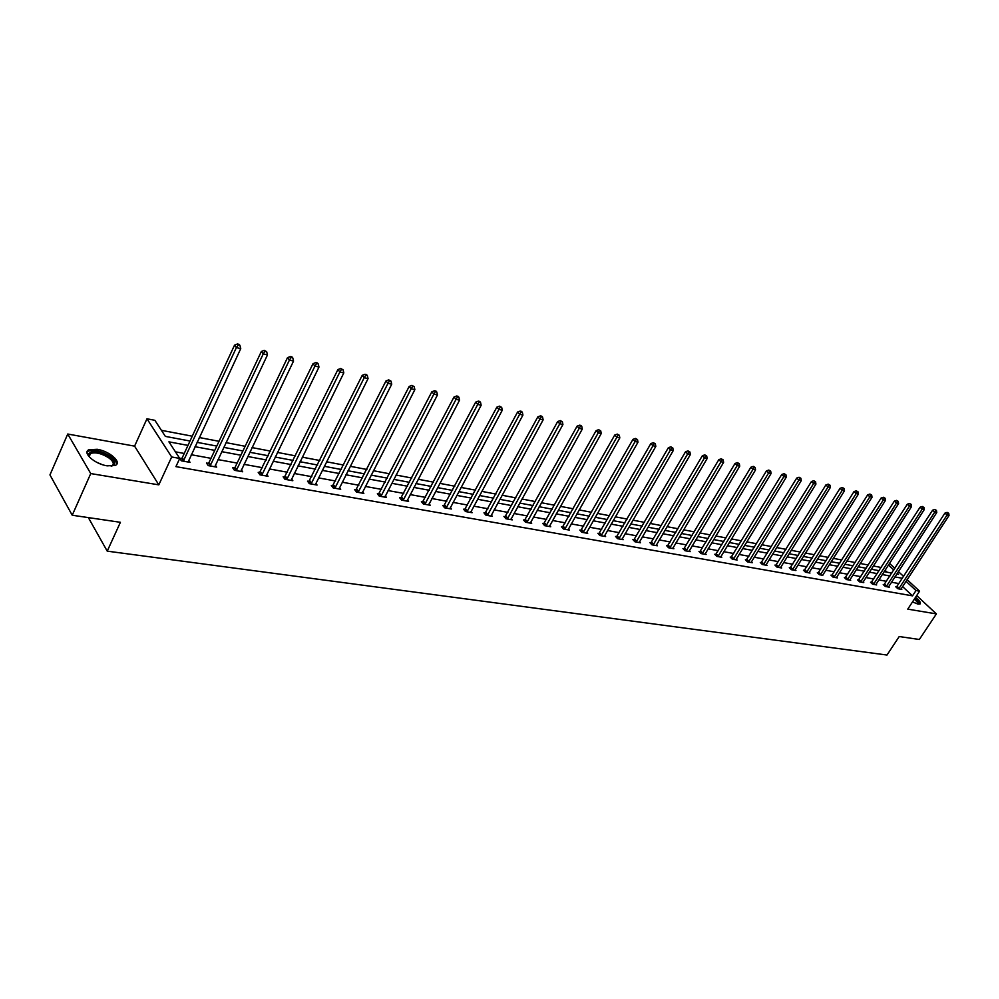 <?xml version="1.0" encoding="UTF-8"?>
<svg xmlns="http://www.w3.org/2000/svg" width="999" height="999" viewBox="0 0 999 999"><rect width="100%" height="100%" fill="white"/><g stroke="black" fill="none" stroke-linecap="round" stroke-linejoin="round"><path stroke-width="1.5" d="M915.496 597.377C919.629 600.649 921.14 602.859 920.054 603.995L918.118 604.133L912.499 601.935M107.155 465.846C94.805 464.06 81.968 452.722 88.849 449.775L97.278 449.3C109.54 451.173 122.228 462.325 115.422 465.334L107.155 465.846M907.092 579.632L919.579 591.183L907.754 609.14L936.4 613.898L919.342 639.485L899.225 636.538L887 655.032L107.23 551.148L120.404 522.302L72.228 515.234L49.95 474.912L67.745 434.028L90.747 473.563L158.804 484.852L171.678 456.98L146.965 418.781L154.882 420.317L165.359 436.388L190.01 441.021M72.228 515.234L90.747 473.563M936.4 613.898L916.682 595.579M158.804 484.852L134.59 446.141L67.745 434.028M134.59 446.141L146.965 418.781M881.18 567.482L873.338 565.983M868.268 565.022L860.251 563.486M855.144 562.512L846.94 560.951M841.795 559.977L833.391 558.366M828.208 557.38L819.605 555.744M814.372 554.745L805.569 553.071M800.299 552.06L791.295 550.349M785.976 549.338L776.747 547.577M771.39 546.553L761.937 544.755M756.543 543.731L746.852 541.883M741.408 540.846L731.493 538.948M725.998 537.912L715.846 535.976M710.301 534.915L699.887 532.929M694.305 531.868L683.628 529.832M677.996 528.758L667.057 526.673M661.375 525.586L650.162 523.451M644.43 522.365L632.941 520.167M627.147 519.068L615.372 516.82M609.527 515.709L597.439 513.411M591.545 512.287L579.145 509.927M573.201 508.791L560.476 506.368M554.482 505.219L541.421 502.734M535.364 501.573L521.965 499.025M515.859 497.864L502.097 495.242M495.929 494.068L481.805 491.371M475.574 490.184L461.063 487.425M454.782 486.226L439.885 483.379M433.529 482.167L418.219 479.258M411.8 478.034L396.079 475.037M389.598 473.801L373.426 470.716M366.883 469.468L350.262 466.308M343.656 465.047L326.561 461.788M319.88 460.514L302.297 457.167M295.554 455.881L277.472 452.435M270.654 451.136L252.035 447.589M245.142 446.278L225.986 442.619M219.018 441.296L199.3 437.537M192.258 436.188L161.401 430.319M88.349 517.594L107.23 551.148M884.152 584.69L883.241 584.527L885.301 586.475L889.347 587.187L888.648 586.538M858.478 580.082L857.542 579.907L859.615 581.88L863.785 582.629L863.074 581.942M831.93 575.312L830.956 575.137L833.029 577.135L837.349 577.909L836.6 577.197M804.445 570.379L803.433 570.204L805.506 572.227L809.977 573.026L809.215 572.277M775.973 565.272L774.924 565.084L776.997 567.132L781.63 567.969L780.843 567.17L780.594 567.782M746.465 559.964L745.379 559.777L747.439 561.863L752.247 562.724L751.435 561.888L751.173 562.524M715.858 554.47L714.735 554.27L716.795 556.393L721.778 557.28L720.928 556.406M684.09 548.776L682.929 548.563L684.977 550.711L690.159 551.635L689.273 550.711M651.098 542.844L649.899 542.632L651.935 544.817L657.317 545.779L656.405 544.805M616.82 536.688L615.559 536.463L617.594 538.686L623.189 539.685L622.24 538.648M581.156 530.294L579.845 530.057L581.855 532.305L587.687 533.341L586.7 532.255M544.03 523.626L542.669 523.376L544.667 525.661L550.736 526.748L549.712 525.586M505.357 516.683L503.946 516.421L505.919 518.756L512.237 519.88L511.188 518.643M465.034 509.44L463.548 509.178L465.509 511.538L472.102 512.712L471.004 511.401M422.952 501.885L421.403 501.61L423.326 504.008L430.207 505.232L429.083 503.833M378.983 493.993L377.372 493.706L379.27 496.141L386.463 497.427L385.277 495.916M333.029 485.739L331.331 485.439L333.191 487.924L340.721 489.26L339.498 487.637M284.915 477.097L283.142 476.785L284.952 479.308L292.832 480.719L291.571 478.958M234.503 468.044L232.655 467.719L234.415 470.292L242.67 471.765L241.358 469.855M181.618 458.553L179.683 458.204L181.381 460.826L190.06 462.375L188.686 460.289M898.963 583.578L891.458 582.217M886.463 581.306L878.783 579.907M873.75 578.983L865.896 577.559M860.813 576.635L852.771 575.174M847.664 574.238L839.435 572.739M834.29 571.803L825.861 570.267M820.666 569.318L812.05 567.757M806.817 566.795L798.001 565.197M792.719 564.235L783.691 562.587M778.358 561.625L769.118 559.939M763.748 558.965L754.282 557.242M748.875 556.256L739.173 554.482M733.728 553.496L723.788 551.685M718.293 550.686L708.116 548.826M702.559 547.814L692.132 545.916M686.538 544.905L675.861 542.957M670.217 541.933L659.265 539.935M653.571 538.898L642.345 536.863M636.6 535.814L625.099 533.716M619.305 532.667L607.504 530.519M601.66 529.445L589.56 527.247M583.666 526.173L571.241 523.913M565.297 522.827L552.559 520.504M546.553 519.418L533.491 517.032M527.422 515.934L514.01 513.486M507.892 512.375L494.13 509.877M487.962 508.753L473.826 506.168M467.582 505.044L453.071 502.397M446.778 501.248L431.868 498.538M425.524 497.377L410.202 494.592M403.783 493.419L388.049 490.559M381.568 489.373L365.397 486.438M358.853 485.239L342.232 482.217M335.614 481.006L318.519 477.897M311.85 476.685L294.268 473.489M287.512 472.252L269.43 468.956M262.612 467.719L244.006 464.335M237.113 463.074L217.957 459.59M211.001 458.329L191.271 454.732M184.241 453.446L175.449 451.848M187.987 445.392L168.918 441.845L179.733 458.416L175.924 466.633L912.512 595.854L902.559 586.575M208.379 463.361L206.481 463.024L208.217 465.609L216.683 467.12L215.334 465.134M260.002 472.627L258.192 472.302L259.977 474.85L268.057 476.286L266.758 474.463M309.24 481.468L307.517 481.156L309.353 483.666L317.058 485.039L315.809 483.341M356.268 489.91L354.62 489.61L356.493 492.082L363.848 493.394L362.649 491.82M401.211 497.977L399.637 497.702L401.548 500.124L408.579 501.373L407.417 499.912M444.218 505.706L442.707 505.432L444.642 507.817L451.386 509.015L450.274 507.654M485.402 513.099L483.966 512.837L485.926 515.184L492.382 516.333L491.308 515.059M524.9 520.192L523.501 519.942L525.499 522.24L531.68 523.351L530.644 522.152M562.774 526.985L561.45 526.748L563.448 529.02L569.393 530.082L568.394 528.958M599.163 533.516L597.877 533.291L599.899 535.526L605.606 536.55L604.645 535.489M634.128 539.797L632.891 539.572L634.927 541.783L640.421 542.757L639.485 541.758M667.757 545.841L666.57 545.629L668.618 547.789L673.888 548.738L673.001 547.789M700.124 551.648L698.988 551.448L701.036 553.583L706.118 554.482L705.257 553.583M731.293 557.242L730.194 557.055L732.255 559.153L737.15 560.027L736.325 559.178L736.063 559.827M761.35 562.637L760.289 562.449L762.349 564.522L767.07 565.372L766.27 564.56L766.021 565.184M790.334 567.844L789.31 567.657L791.37 569.705L795.928 570.516L795.154 569.742L794.917 570.342M818.306 572.864L817.319 572.689L819.38 574.7L822.801 575.312M845.316 577.722L844.367 577.547L846.428 579.532L850.686 580.294L849.949 579.595M871.428 582.405L870.504 582.242L872.564 584.203L876.672 584.927L875.961 584.265M896.665 586.937L895.766 586.775L897.839 588.711L901.81 589.422L901.123 588.773M179.733 458.416L171.678 456.98M919.579 591.183L916.008 590.546L906.018 581.281M912.512 595.854L916.008 590.546M902.409 578.296L894.917 576.898M889.922 575.973L882.254 574.537M877.222 573.601L869.367 572.14M864.297 571.203L856.268 569.705M851.16 568.756L842.944 567.232M837.799 566.271L829.382 564.71M824.187 563.736L815.584 562.137M810.351 561.163L801.535 559.527M796.265 558.541L787.237 556.868M781.93 555.881L772.689 554.158M767.319 553.159L757.866 551.398M752.459 550.399L742.769 548.588M737.312 547.577L727.384 545.729M721.89 544.705L711.725 542.819M706.181 541.783L695.766 539.847M690.172 538.811L679.495 536.825M673.85 535.776L662.911 533.741M657.217 532.679L646.003 530.594M640.259 529.52L628.758 527.385M622.976 526.311L611.176 524.113M605.332 523.026L593.244 520.779M587.35 519.68L574.937 517.37M568.993 516.271L556.256 513.898M550.262 512.787L537.2 510.352M531.143 509.228L517.732 506.73M511.613 505.594L497.852 503.034M491.683 501.885L477.547 499.25M471.316 498.101L456.805 495.392M450.524 494.23L435.614 491.458M429.258 490.272L413.948 487.425M407.53 486.226L391.795 483.304M385.327 482.092L369.155 479.095M362.612 477.872L345.979 474.775M339.373 473.551L322.277 470.367M315.597 469.13L298.014 465.859M291.271 464.597L273.189 461.238M266.371 459.965L247.752 456.506M240.871 455.219L221.716 451.66M214.748 450.362L195.03 446.703M889.485 563.361L894.879 568.344M898.376 571.578L903.633 576.435M896.777 574.025L898.526 574.35L897.302 573.214M893.805 569.979L888.423 564.997M197.053 442.345L216.783 446.066M223.739 447.365L242.894 450.974M249.787 452.272L268.406 455.769M275.212 457.055L293.306 460.464M300.05 461.725L317.632 465.034M324.313 466.296L341.408 469.518M348.014 470.754L364.635 473.888M371.178 475.112L387.35 478.159M393.831 479.383L409.565 482.342M415.971 483.541L431.281 486.426M437.637 487.624L452.535 490.422M458.828 491.608L473.339 494.343M479.57 495.516L493.693 498.176M499.875 499.338L513.623 501.923M519.742 503.071L533.141 505.594M539.198 506.73L552.26 509.19M558.266 510.327L570.991 512.712M576.935 513.836L589.335 516.171M595.229 517.282L607.33 519.555M613.161 520.654L624.962 522.877M630.744 523.963L642.245 526.123M647.976 527.21L659.19 529.32M664.884 530.382L675.824 532.442M681.455 533.503L692.132 535.514M697.727 536.563L708.141 538.523M713.673 539.572L723.838 541.483M729.332 542.519L739.26 544.38M744.705 545.404L754.395 547.227M759.802 548.251L769.255 550.024M774.612 551.036L783.853 552.772M789.16 553.771L798.189 555.469M803.458 556.455L812.262 558.116M817.494 559.103L826.098 560.726M831.28 561.7L839.697 563.286M844.842 564.248L853.059 565.796M858.166 566.758L866.183 568.269M871.253 569.218L879.095 570.691M884.127 571.64L891.795 573.089M887.137 572.202L885.027 570.242M183.329 461.163L236.401 347.602L240.747 348.626L188.124 462.025M180.594 459.615L182.243 457.754L234.54 345.142L236.401 347.602L238.187 344.955L239.922 345.367L239.173 344.38L237.437 343.968L238.187 344.955M237.437 343.968L234.54 345.142M240.747 348.626L239.922 345.367M210.115 465.946L263.237 353.933L267.47 354.92L214.797 466.783M207.392 464.373L209.003 462.574L261.351 351.486L263.237 353.933L264.972 351.298L266.671 351.698L264.223 350.324L264.972 351.298M264.223 350.324L261.351 351.486M267.47 354.92L266.671 351.698M236.263 470.616L289.41 360.09L293.544 361.064L240.834 471.428M233.554 469.031L235.115 467.27L287.5 357.667L289.41 360.09L291.109 357.492L292.769 357.892L291.995 356.918L290.347 356.531L291.109 357.492M290.347 356.531L287.5 357.667M293.544 361.064L292.769 357.892M89.485 457.167L88.574 453.821C92.507 449.9 99.688 450.999 110.102 457.13C115.697 461.75 116.046 464.772 111.151 466.196M111.226 466.183L111.838 465.921C114.398 464.16 113.486 461.538 109.116 458.079C101.898 453.471 95.704 451.935 90.559 453.459L89.186 455.02L89.435 457.105M116.483 464.547C116.846 462.287 115.135 459.74 111.351 456.88C102.41 451.173 94.743 449.263 88.362 451.148L87.038 452.26M919.879 604.083L914.947 598.214M914.747 598.526C918.331 601.46 919.48 603.334 918.181 604.133M917.694 604.045C918.231 603.096 917.094 601.485 914.297 599.2M261.788 475.174L314.947 366.109L318.981 367.058L266.246 475.974M259.091 473.576L313.012 363.698L314.947 366.109L316.608 363.536L318.219 363.923L317.445 362.962L315.834 362.575L316.608 363.536M315.834 362.575L313.012 363.698M318.981 367.058L318.219 363.923M286.725 479.62L339.872 371.978L343.806 372.902L291.084 480.407M284.028 478.009L337.912 369.58L339.872 371.978L341.496 369.43L343.082 369.805L340.721 368.481L341.496 369.43M340.721 368.481L337.912 369.58M343.806 372.902L343.082 369.805M311.076 483.966L364.21 377.709L368.057 378.609L315.334 484.727M308.391 482.342L362.225 375.337L364.21 377.709L365.796 375.187L367.345 375.562L366.546 374.613L365.01 374.25L365.796 375.187M365.01 374.25L362.225 375.337M368.057 378.609L367.345 375.562M334.877 488.224L387.974 383.304L391.733 384.19L339.036 488.961M332.192 486.588L385.976 380.944L387.974 383.304L389.535 380.819L391.034 381.168L388.736 379.87L389.535 380.819M388.736 379.87L385.976 380.944M391.733 384.19L391.034 381.168M358.142 492.37L411.188 388.773L414.86 389.635L362.2 493.094M355.469 490.734L409.178 386.438L411.188 388.773L412.712 386.313L414.185 386.65L411.913 385.377L412.712 386.313M411.913 385.377L409.178 386.438M414.86 389.635L414.185 386.65M380.881 496.428L433.878 394.118L437.462 394.955L384.852 497.14M378.209 494.78L431.843 391.795L433.878 394.118L435.377 391.67L436.8 392.02L435.989 391.084L434.553 390.746L435.377 391.67M434.553 390.746L431.843 391.795M437.462 394.955L436.8 392.02M403.121 500.399L456.043 399.338L459.552 400.162L407.005 501.098M400.462 498.751L453.996 397.028L456.043 399.338L457.517 396.915L458.916 397.252L458.091 396.328L456.693 396.004L457.517 396.915M456.693 396.004L453.996 397.028M459.552 400.162L458.916 397.252M424.875 504.283L477.722 404.445L481.156 405.244L428.671 504.957M422.215 502.622L475.661 402.16L477.722 404.445L479.158 402.048L480.531 402.372L479.707 401.461L478.334 401.136L479.158 402.048M478.334 401.136L475.661 402.16M481.156 405.244L480.531 402.372M446.153 508.079L498.913 409.428L502.272 410.227L449.875 508.753M443.506 506.418L496.84 407.167L498.913 409.428L500.324 407.068L501.673 407.38L499.5 406.156L500.324 407.068M499.5 406.156L496.84 407.167M502.272 410.227L501.673 407.38M466.983 511.8L519.655 414.31L522.927 415.084L470.629 512.45M464.348 510.139L517.569 412.063L519.655 414.31L521.028 411.975L522.34 412.287L521.503 411.388L520.192 411.076L521.028 411.975M520.192 411.076L517.569 412.063M522.927 415.084L522.34 412.287M487.375 515.434L539.935 419.093L543.144 419.855L490.934 516.071M484.74 513.773L537.837 416.858L539.935 419.093L541.296 416.77L542.569 417.07L541.733 416.183L540.447 415.884L541.296 416.77M540.447 415.884L537.837 416.858M543.144 419.855L542.569 417.07M507.33 519.005L559.79 423.763L562.924 424.513L510.826 519.63M504.707 517.332L557.679 421.553L559.79 423.763L561.113 421.466L562.375 421.765L560.277 420.579L561.113 421.466M560.277 420.579L557.679 421.553M562.924 424.513L562.375 421.765M526.885 522.489L579.22 428.346L582.292 429.071L530.307 523.101M524.263 520.816L577.097 426.136L579.22 428.346L580.519 426.061L581.755 426.361L580.906 425.474L579.67 425.187L580.519 426.061M579.67 425.187L577.097 426.136M582.292 429.071L581.755 426.361M546.028 525.911L598.239 432.829L601.248 433.529L549.375 526.51M543.419 524.238L596.116 430.631L598.239 432.829L599.512 430.569L600.724 430.856L598.663 429.695L599.512 430.569M598.663 429.695L596.116 430.631M601.248 433.529L600.724 430.856M564.785 529.258L616.87 437.212L619.817 437.912L568.069 529.845M562.187 527.584L614.735 435.04L616.87 437.212L618.119 434.977L619.305 435.252L617.27 434.103L618.119 434.977M617.27 434.103L614.735 435.04M619.817 437.912L619.305 435.252M583.166 532.542L635.114 441.508L637.999 442.182L586.388 533.116M580.581 530.869L632.966 439.348L635.114 441.508L636.351 439.298L637.499 439.572L635.489 438.436L636.351 439.298M635.489 438.436L632.966 439.348M637.999 442.182L637.499 439.572M601.186 535.751L652.984 445.716L655.819 446.391L604.333 536.313M598.601 534.09L650.836 443.581L652.984 445.716L654.195 443.519L655.332 443.793L653.334 442.669L654.195 443.519M653.334 442.669L650.836 443.581M655.819 446.391L655.332 443.793M618.843 538.911L670.504 449.837L673.276 450.499L621.94 539.46M616.271 537.237L668.356 447.714L670.504 449.837L671.69 447.664L672.802 447.927L670.829 446.815L671.69 447.664M670.829 446.815L668.356 447.714M673.276 450.499L672.802 447.927M636.163 541.995L687.674 453.883L690.384 454.52L639.185 542.544M633.591 540.334L685.514 451.773L687.674 453.883L688.835 451.735L689.922 451.985L687.974 450.886L688.835 451.735M687.974 450.886L685.514 451.773M690.384 454.52L689.922 451.985M653.146 545.029L704.495 457.854L707.167 458.479L656.118 545.566M650.586 543.369L702.334 455.756L704.495 457.854L705.644 455.706L706.705 455.969L704.782 454.87L705.644 455.706M704.782 454.87L702.334 455.756M707.167 458.479L706.705 455.969M669.792 548.001L720.991 461.738L723.613 462.35L672.714 548.526M667.245 546.341L718.83 459.652L720.991 461.738L722.127 459.615L723.164 459.865L721.253 458.791L722.127 459.615M721.253 458.791L718.83 459.652M723.613 462.35L723.164 459.865M686.138 550.924L737.175 465.546L739.735 466.146L688.998 551.436M683.603 549.263L735.014 463.474L737.175 465.546L738.286 463.449L739.31 463.686L737.412 462.624L738.286 463.449M737.412 462.624L735.014 463.474M739.735 466.146L739.31 463.686M702.172 553.783L753.046 469.28L755.556 469.88L704.982 554.283M699.637 552.135L750.873 467.232L753.046 469.28L754.133 467.207L755.144 467.445L753.271 466.383L754.133 467.207M753.271 466.383L750.873 467.232M755.556 469.88L755.144 467.445M717.906 556.593L768.618 472.952L771.078 473.526L720.666 557.08M715.384 554.944L766.445 470.916L768.618 472.952L769.692 470.891L770.679 471.116L768.818 470.067L769.692 470.891M768.818 470.067L766.445 470.916M771.078 473.526L770.679 471.116M733.353 559.353L783.89 476.548L786.313 477.122L736.313 559.19M730.843 557.704L781.717 474.525L783.89 476.548L784.952 474.5L785.913 474.737L784.078 473.688L784.952 474.5M784.078 473.688L781.717 474.525M786.313 477.122L785.913 474.737M748.526 562.05L798.888 480.082L801.26 480.644L751.423 561.9M746.016 560.414L796.715 478.071L798.888 480.082L799.924 478.046L800.873 478.271L799.05 477.247L799.924 478.046M799.05 477.247L796.715 478.071M801.26 480.644L800.873 478.271M763.411 564.71L813.598 483.541L815.933 484.09L766.27 564.547M760.913 563.074L811.425 481.543L813.598 483.541L814.622 481.53L815.559 481.755L813.748 480.731L814.622 481.53M813.748 480.731L811.425 481.543M815.933 484.09L815.559 481.755M778.034 567.32L828.046 486.95L830.344 487.487L780.843 567.157M775.549 565.696L825.873 484.965L828.046 486.95L829.058 484.952L829.969 485.164L828.183 484.153L829.058 484.952M828.183 484.153L825.873 484.965M830.344 487.487L829.969 485.164M792.394 569.892L842.232 490.284L844.48 490.821L795.167 569.717M789.909 568.256L840.059 488.311L842.232 490.284L843.218 488.311L844.118 488.523L842.357 487.524L843.218 488.311M842.357 487.524L840.059 488.311M844.48 490.821L844.118 488.523M806.505 572.402L856.168 493.568L858.378 494.093L808.978 572.852M804.033 570.779L853.995 491.608L856.168 493.568L857.142 491.608L858.016 491.82L856.268 490.821L857.142 491.608M856.268 490.821L853.995 491.608M858.378 494.093L858.016 491.82M820.366 574.875L869.854 496.79L872.015 497.302L823.051 574.712M817.906 573.264L867.669 494.842L869.854 496.79L870.803 494.842L871.677 495.054L869.929 494.068L870.803 494.842M869.929 494.068L867.669 494.842M872.015 497.302L871.677 495.054M833.99 577.31L883.291 499.962L885.426 500.462L836.388 577.734M831.543 575.699L881.118 498.026L883.291 499.962L884.227 498.026L885.089 498.226L883.366 497.252L884.227 498.026M883.366 497.252L881.118 498.026M885.426 500.462L885.089 498.226M847.389 579.707L896.503 503.071L898.588 503.558L849.737 580.119M844.942 578.096L894.33 501.148L896.503 503.071L897.427 501.148L898.263 501.348L896.553 500.387L897.427 501.148M896.553 500.387L894.33 501.148M898.588 503.558L898.263 501.348M860.551 582.055L909.477 506.118L911.538 506.605L862.861 582.467M858.104 580.456L907.304 504.22L909.477 506.118L910.389 504.22L911.213 504.42L909.515 503.459L910.389 504.22M909.515 503.459L907.304 504.22M911.538 506.605L911.213 504.42M873.488 584.365L922.227 509.128L924.25 509.602L875.761 584.765M871.053 582.767L920.067 507.23L922.227 509.128L923.126 507.242L923.938 507.43L922.264 506.481L923.126 507.242M922.264 506.481L920.067 507.23M924.25 509.602L923.938 507.43M886.213 586.638L934.764 512.075L936.762 512.549L888.448 587.037M883.79 585.039L932.604 510.202L934.764 512.075L935.651 510.214L936.45 510.402L934.789 509.453L935.651 510.214M934.789 509.453L932.604 510.202M936.762 512.549L936.45 510.402M898.725 588.861L947.089 514.985L949.05 515.447L900.923 589.26M896.315 587.287L944.929 513.111L947.089 514.985L947.964 513.124L948.75 513.311L947.102 512.375L947.964 513.124M947.102 512.375L944.929 513.111M949.05 515.447L948.75 513.311M183.541 460.951L181.843 458.341M183.953 460.364L182.243 457.754M210.327 465.734L208.591 463.149M210.739 465.159L209.003 462.574M236.476 470.404L234.715 467.832M236.875 469.83L235.115 467.27M97.103 462.487L101.96 464.51M262 474.962L260.215 472.415M262.4 474.4L260.614 471.853M286.925 479.42L285.115 476.885M287.325 478.858L285.514 476.336M311.276 483.766L309.453 481.268M311.676 483.216L309.84 480.719M335.077 488.012L333.216 485.539M335.464 487.475L333.616 484.99M358.341 492.17L356.468 489.71M358.728 491.633L356.855 489.173M381.081 496.228L379.183 493.793M381.468 495.704L379.57 493.269M403.309 500.199L401.411 497.789M403.696 499.687L401.785 497.265M425.062 504.083L423.139 501.685M425.449 503.571L423.526 501.173M446.353 507.892L444.405 505.506M446.728 507.38L444.78 504.994M467.17 511.613L465.222 509.253M467.544 511.101L465.596 508.741M487.562 515.247L485.589 512.912M487.937 514.747L485.964 512.412M507.517 518.818L505.544 516.495M507.892 518.319L505.906 515.996M527.06 522.302L525.074 520.004M527.435 521.815L525.449 519.517M546.203 525.724L544.218 523.439M546.578 525.249L544.58 522.964M564.959 529.083L562.961 526.81M565.334 528.596L563.324 526.336M583.341 532.355L581.331 530.107M583.703 531.893L581.693 529.632M601.361 535.576L599.338 533.341M601.723 535.114L599.7 532.879M619.018 538.736L616.995 536.513M619.38 538.274L617.345 536.051M636.338 541.82L634.303 539.622M636.688 541.371L634.652 539.173M653.309 544.855L651.273 542.669M653.671 544.405L651.623 542.22M669.967 547.827L667.919 545.666M670.317 547.377L668.269 545.217M686.313 550.749L684.253 548.601M686.65 550.312L684.602 548.151M702.347 553.621L700.287 551.485M702.684 553.171L700.636 551.036M718.081 556.431L716.021 554.308M718.418 555.993L716.358 553.871M733.516 559.178L731.468 557.08M733.865 558.753L731.805 556.655M748.688 561.888L746.628 559.802M749.025 561.463L746.965 559.378M763.573 564.547L761.513 562.474M763.91 564.123L761.85 562.062M778.196 567.157L776.123 565.109M778.533 566.745L776.46 564.685M792.557 569.73L790.484 567.682M792.894 569.318L790.821 567.27M806.668 572.252L804.595 570.217M806.992 571.84L804.932 569.805M820.529 574.725L818.456 572.714M820.853 574.313L818.793 572.302M834.153 577.16L832.08 575.162M834.477 576.748L832.404 574.75M847.539 579.545L845.466 577.559M847.864 579.145L845.791 577.16M860.701 581.905L858.628 579.932M861.026 581.505L858.953 579.532M873.638 584.215L871.578 582.255M873.963 583.816L871.89 581.855M886.363 586.488L884.302 584.54M886.675 586.088L884.615 584.153M898.875 588.723L896.815 586.788M899.187 588.336L897.127 586.401M89.186 455.02L88.574 453.821M89.148 456.643L90.559 453.459"/></g></svg>
